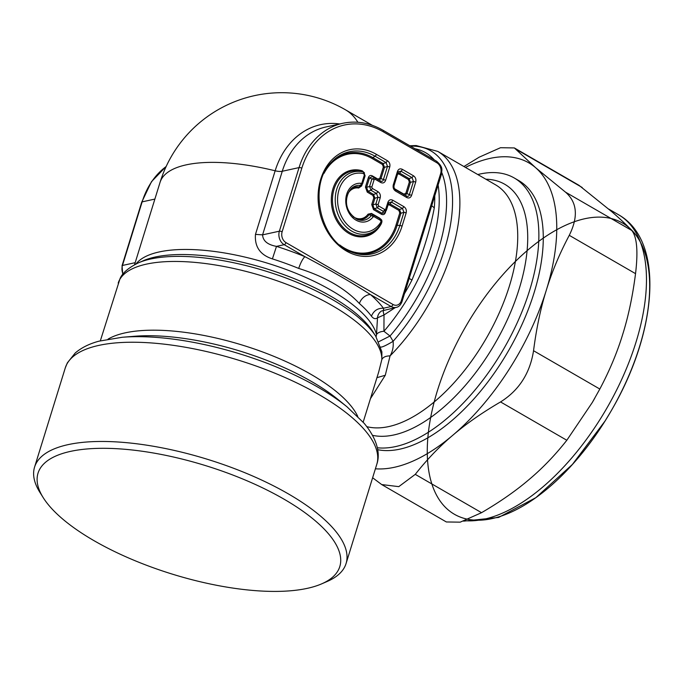 <?xml version="1.0" encoding="UTF-8"?>
<svg xmlns="http://www.w3.org/2000/svg" width="684" height="684" viewBox="0 0 684 684"><rect width="100%" height="100%" fill="white"/><g stroke="black" fill="none" stroke-linecap="round" stroke-linejoin="round"><path stroke-width="1.03" d="M465.453 167.418A173.232 86.611 120 0 1 534.059 166.409A173.232 86.611 120 0 1 535.649 167.725A173.232 86.611 120 0 1 546.345 290.093A173.232 86.611 120 0 1 452.842 435.221A173.232 86.611 120 0 1 375.396 468.796M377.32 447.764A152.857 76.42 120 0 0 444.797 420.267A152.857 76.42 -60 0 0 531.143 285.313A152.857 76.42 -60 0 0 514.257 177.985L518.669 180.533A152.857 76.42 120 0 1 535.555 287.861A152.857 76.42 120 0 1 449.208 422.815A152.857 76.42 120 0 1 377.688 449.687M463.923 166.528L479.151 157.2L500.491 147.718L514.351 147.932L535.649 167.725L565.488 192.136C577.211 202.319 578.467 216.717 569.268 235.33C559.503 253.764 551.868 272.018 546.345 290.093C540.693 308.099 536.427 328.303 533.546 350.721C529.989 373.302 518.994 390.376 500.551 401.935C482.015 412.768 466.112 423.858 452.842 435.221C439.444 446.507 426.919 459.554 415.265 474.363L481.545 512.684C500.072 501.859 515.975 490.761 529.245 479.399C542.643 468.121 555.169 455.074 566.822 440.265L592.284 402.508L599.825 389.042C609.581 370.608 617.224 352.354 622.739 334.279C628.391 316.273 632.657 296.069 635.539 273.651C638.215 251.259 636.949 236.869 631.768 230.465C626.433 224.848 619.858 218.666 612.043 211.912L579.006 185.321L514.342 147.932M372.626 477.757L381.689 484.563L398.781 486.64L415.265 474.363M381.689 484.563L446.344 521.96L460.204 522.166L481.545 512.684M592.284 402.508L592.395 402.329A173.232 86.611 -60 0 0 594.635 398.447L594.738 398.276M364.982 176.019A2.035 0.735 -162.8 0 0 365.076 175.882A2.035 0.735 -162.8 0 0 364.358 175.01L361.947 182.808L360.442 185.398A17.673 13.928 77.7 0 0 350.918 188.955C345.292 195.658 342.658 210.86 357.587 219.513A17.673 13.928 77.7 0 0 371.241 215.605L373.763 215.118L374.045 216.648L380.595 220.436L381.475 223.232C382.33 221.18 381.971 219.752 380.389 218.94A2.035 1.017 120 0 1 380.595 220.436M364.358 175.01L363.708 173.668A2.035 1.171 103.7 0 0 363.05 171.983L363.854 172.342L365.076 175.882L362.571 183.808A2.035 0.735 -162.8 0 0 362.665 183.671A2.035 0.735 -162.8 0 0 361.947 182.808M362.187 184.603L360.442 185.398L359.117 186.988L360.896 186.279L362.187 184.603M361.238 183.338A19.588 15.433 77.7 0 0 347.19 209.013A19.588 15.433 77.7 0 0 373.199 216.811A2.035 1.043 -142.3 0 0 371.241 215.605L368.043 214.169L371.489 213.417A1.017 0.513 -60 0 0 371.54 214.126M373.84 215.152L380.389 218.94A2.035 1.017 120 0 0 380.321 218.906C381.894 220.06 382.262 221.531 381.407 223.317A31.755 25.017 77.7 0 1 377.97 227.806L376.73 229.097A32.875 25.907 77.7 0 1 333.681 209.885A32.875 25.907 77.7 0 1 362.537 171.641A1.017 0.573 106.9 0 1 362.246 170.812A33.832 26.659 77.7 0 0 332.381 190.793A33.832 26.659 77.7 0 0 347.267 232.415A33.832 26.659 77.7 0 0 381.227 223.899L381.569 223.061M381.475 223.232L377.97 227.806A31.755 25.017 77.7 0 1 336.579 209.988A31.755 25.017 77.7 0 1 363.05 171.983L363.854 172.342L365.076 175.728M356.757 219.145A16.544 13.039 77.7 0 0 369.044 214.742L371.378 214.058L373.558 215.007M379.834 218.923L379.697 218.162L371.489 213.417M348.019 193.444A15.587 12.286 77.7 0 1 358.698 188.014A1.017 0.598 99.1 0 1 359.117 186.988A16.544 13.039 77.7 0 0 350.311 189.63M361.34 185.407L361.656 185.911L361.981 184.868M379.056 180.148L381.005 178.558L384.476 167.349L383.117 163.544A1.017 0.513 -60 0 0 382.45 164.485L383.356 167.024L384.476 167.349L387.486 166.426L386.118 162.621L387.46 160.74C389.589 162.236 390.35 164.357 389.726 167.084A2.035 0.735 -162.8 0 0 387.486 166.426L383.391 179.644C383.031 181.26 382.048 181.696 380.449 180.961A2.035 1.017 120 0 1 380.518 180.995A2.035 1.017 120 0 1 380.723 182.491C382.997 183.543 384.639 182.808 385.631 180.294L379.885 178.233L377.919 179.114L372.293 175.856A1.017 0.513 -60 0 0 372.353 176.575M378.055 179.875L377.919 179.114M378.09 204.661L378.543 205.927L384.793 209.543L383.459 211.424L386.409 210.108A2.035 0.735 -162.8 0 0 386.503 209.971L384.673 212.835L382.134 213.314L374.208 208.731L372.848 204.926L375.849 204.003L378.09 204.661L380.167 197.975A2.035 0.735 -162.8 0 0 377.919 197.317L376.559 193.512L373.558 194.427L374.918 198.24L373.797 197.907L372.883 195.376A1.017 0.513 -60 0 1 373.558 194.427L367.932 191.178L366.573 187.373L369.488 177.943L368.368 177.609C369.163 175.6 370.48 175.018 372.293 175.856M374.114 179.678L371.814 187.108L369.574 186.45L371.874 179.02A2.035 0.735 -162.8 0 1 374.114 179.678L375.097 179.234L374.823 177.703L371.874 179.02L369.488 177.943L372.438 176.626M371.814 187.108L372.267 188.374A2.035 1.017 120 0 1 370.933 190.255L369.574 186.45L366.573 187.373L365.444 187.04L368.368 177.609M380.167 197.975C380.783 195.239 380.03 193.127 377.893 191.631L376.559 193.512L370.933 190.255L367.932 191.178L367.265 192.118L365.444 187.04M378.543 205.927A2.035 1.017 120 0 1 377.209 207.808L375.849 204.003L377.919 197.317L374.918 198.24L372.848 204.926L371.72 204.602L373.797 197.907M385.083 212.006L385.4 212.502C384.596 214.519 383.288 215.101 381.467 214.263A1.017 0.513 -60 0 1 382.134 213.314L383.459 211.424L377.209 207.808L374.208 208.731L373.541 209.672L371.72 204.602M388.384 203.875L390.102 204.003L389.435 204.944L398.858 210.39A1.017 0.513 120 0 1 399.533 209.449L400.892 213.254L399.772 212.929L395.993 225.121A50.24 39.586 77.7 0 1 339.692 244.923M380.56 181.021L374.892 177.737M386.092 210.8L386.409 210.108M350.875 251.84A51.197 40.339 77.7 0 0 397.113 225.446L400.892 213.254L403.893 212.339A2.035 0.735 -162.8 0 1 406.142 212.989C406.758 210.262 406.005 208.15 403.868 206.645L392.761 200.224A2.035 1.017 120 0 1 391.428 202.105L388.922 202.541L388.58 203.165M395.993 225.121L399.815 225.532L403.893 212.339L402.534 208.535L403.868 206.645M392.761 200.224C390.487 199.172 388.845 199.899 387.845 202.413L388.478 203.422L388.922 202.541M388.572 203.285L386.503 209.971A2.035 0.735 -162.8 0 0 385.776 209.107L387.845 202.413M411.606 195.316L409.365 194.666C409.006 196.282 408.023 196.718 406.424 195.983A2.035 1.017 -60 0 1 406.493 196.017A2.035 1.017 -60 0 1 406.698 197.514C408.972 198.565 410.614 197.83 411.606 195.316L415.701 182.106L413.461 181.448L412.093 177.643L413.435 175.762L402.32 169.333A2.035 1.017 120 0 1 400.986 171.222L398.481 171.658L398.139 172.274M402.32 169.333C400.046 168.281 398.413 169.016 397.413 171.53L398.037 172.539L398.481 171.658M393.95 185.749A2.035 0.735 -162.8 0 0 394.044 185.612A2.035 0.735 -162.8 0 0 393.317 184.74C392.693 187.467 393.454 189.588 395.591 191.084L395.386 189.588C394.198 188.647 393.753 187.322 394.044 185.612L398.131 172.402M406.535 196.043L395.386 189.588M409.331 182.047L408.425 179.507A1.017 0.513 -60 0 1 409.092 178.567L410.451 182.371L409.331 182.047L405.86 193.256L406.98 193.581L405.031 195.162M394.608 189.442L394.437 188.664M397.951 172.984L399.661 173.112A1.017 0.513 -60 0 0 398.994 174.052L408.425 179.507M404.03 194.897L403.893 194.128L394.471 188.681M321.711 583.837L327.405 581.366A163.04 58.576 -162.8 0 0 344.608 567.087A163.04 58.576 -162.8 0 0 346.07 563.539A163.04 58.576 -162.8 0 0 212.724 460.973A163.04 58.576 -162.8 0 0 36.038 463.555A163.04 58.576 -162.8 0 0 34.568 467.112A163.04 58.576 -162.8 0 0 39.903 492.369L43.203 497.627A157.944 56.746 17.2 0 1 39.45 469.72A157.944 56.746 -162.8 0 1 215.52 468.822A157.944 56.746 -162.8 0 1 338.383 570.011A157.944 56.746 17.2 0 1 321.711 583.837A157.944 56.746 17.2 0 1 172.137 574.073A157.944 56.746 17.2 0 1 43.203 497.627M514.257 177.985A152.857 76.42 -60 0 0 477.774 174.54M370.437 398.687L385.28 375.259L390.06 355.902C385.785 355.911 383.04 357.133 381.834 359.57L381.886 351.832L375.764 336.297A134.586 48.35 -162.8 0 0 265.905 271.155A134.586 48.35 -162.8 0 0 138.45 262.836C128.566 267.675 122.436 272.933 120.042 278.619L100.334 340.812M363.17 422.165L378.697 371.985L381.834 359.57A137.57 49.419 -162.8 0 0 262.006 275.874A137.57 49.419 -162.8 0 0 119.435 280.089A137.57 49.419 -162.8 0 0 118.204 283.091M366.829 426.654A137.57 68.776 -60 0 0 433.066 402.893A137.57 68.776 -60 0 0 510.777 281.44A137.57 68.776 -60 0 0 495.584 184.834L437.786 151.412A137.57 68.776 -60 0 1 390.06 355.902C392.616 351.627 393.633 346.762 393.112 341.316C385.69 345.719 381.458 347.609 380.407 346.985M410.468 146.128A134.586 67.288 -60 0 1 452.056 212.656A134.586 67.288 -60 0 1 393.112 341.316L390.017 336.015L378.739 341.735M425.345 226.25L418.18 249.395M441.787 172.599A130.362 65.177 120 0 1 390.017 336.015L383.938 331.278A10.192 5.489 5.2 0 0 376.516 334.587L376.123 336.87M383.63 310.006L383.45 308.228C377.696 308.065 373.686 310.716 371.438 316.162C373.413 318.761 375.43 319.325 377.491 317.846A10.192 9.337 57.1 0 1 381.51 310.998L396.139 307.415C398.729 306.954 400.687 305.013 402.021 301.593A2.035 0.735 -162.8 0 0 401.303 300.729L440.667 173.539A8.148 6.421 77.7 0 0 436.811 162.741L383.331 131.815A79.481 62.637 77.7 0 0 301.806 168.213L282.124 231.808A8.148 6.421 77.7 0 0 285.98 242.606L392.941 304.457A8.148 6.421 77.7 0 0 401.303 300.729M395.258 307.603L384.006 314.939A10.192 1.454 69.5 0 1 383.296 310.22M438.111 185.005A127.378 63.689 -60 0 1 383.938 331.278L384.006 314.939L377.491 317.846L376.516 334.587A127.378 45.76 -162.8 0 0 263.306 261.938A127.378 45.76 -162.8 0 0 135.979 263.99M359.399 303.525A10.192 7.379 -48.9 0 1 370.454 294.573C349.669 281.346 327.816 268.709 304.893 256.662C302.67 258.826 300.609 262.742 298.694 268.419C324.943 276.661 345.181 288.366 359.399 303.525A127.378 45.76 17.2 0 1 371.438 316.162M425.2 226.729L441.394 174.411C441.582 170.111 443.882 167.64 436.606 161.244L383.125 130.319C369.882 122.795 356.432 120.452 342.778 123.3L325.994 126.959A81.524 64.236 77.7 0 0 282.27 171.265L262.588 234.851L255.474 234.381C254.508 246.736 260.151 254.91 272.403 258.894L276.49 246.377C267.555 244.735 262.921 240.896 262.588 234.851L279.371 231.192A2.035 0.735 17.2 0 1 282.124 231.808M342.778 123.3A81.524 64.236 77.7 0 0 299.053 167.597L282.27 171.265A10.192 3.659 -162.8 0 1 275.156 170.786A84.919 66.912 -102.3 0 1 339.734 123.958M409.212 278.371A10.192 0.915 -153 0 0 411.948 280.064C422.763 253.73 430.21 229.67 434.289 207.876A127.378 63.689 -60 0 0 434.759 195.838M431.715 205.662L434.289 207.876M515.933 149.172L582.204 187.493M565.488 192.136L631.768 230.465M500.551 401.935L566.822 440.265M533.546 350.721L599.825 389.042M569.268 235.33L635.539 273.651M608.777 209.099L618.627 214.793A173.232 86.611 120 0 1 600.424 418.83A173.232 86.611 120 0 1 464.923 520.686M618.627 214.793C664.891 240.948 657.281 331.065 612.377 408.776A168.136 84.064 120 0 1 429.518 475.004A168.136 84.064 120 0 1 573.662 221.975A168.136 84.064 120 0 1 612.377 408.776A168.136 84.064 120 0 1 610.196 412.546A168.136 84.064 120 0 1 428.979 472.174A168.136 84.064 120 0 1 576.39 221.035A168.136 84.064 120 0 1 610.196 412.546A168.136 84.064 120 0 1 605.024 421.062L572.423 464.419L535.854 497.67L498.619 517.437L463.59 521.148M605.024 421.062L610.453 412.101A128.395 64.193 -60 0 0 612.12 409.229L612.377 408.776M373.199 216.811L374.045 216.648M363.708 173.668A29.839 23.512 77.7 0 0 338.409 192.042A29.839 23.512 77.7 0 0 351.294 228.08A29.839 23.512 77.7 0 0 380.962 221.907M373.9 215.195L380.321 218.906M381.031 219.436L379.697 218.162M353.081 216.64A15.587 12.286 77.7 0 0 368.043 214.169M358.698 188.014L361.656 185.911M364.521 172.941L362.246 170.812M388.05 204.952L389.435 204.944M385.4 212.502L385.793 211.236M381.467 214.263L373.541 209.672M372.883 195.376L367.265 192.118M379.885 178.233L383.356 167.024M382.45 164.485L372.199 158.551A50.24 39.586 77.7 0 0 324.054 173.326M398.858 210.39L399.772 212.929M331.33 162.373A51.197 40.339 77.7 0 1 372.865 157.611L375.029 156.208L386.118 162.621L383.117 163.544L372.865 157.611A1.017 0.513 -60 0 0 372.199 158.551M390.102 204.003L399.533 209.449L402.534 208.535L391.428 202.105L390.102 204.003M387.46 160.74L376.362 154.327A2.035 1.017 120 0 1 375.029 156.208A52.317 41.228 77.7 0 0 331.945 161.723C307.424 184.158 320.061 242.008 351.704 252.174A52.317 41.228 77.7 0 0 399.815 225.532A2.035 0.735 -162.8 0 1 402.055 226.182L406.142 212.989M374.96 177.789L380.449 180.961M384.793 209.543L385.776 209.107M372.267 188.374L377.893 191.631M375.097 179.234L380.723 182.491M389.726 167.084L385.631 180.294M376.362 154.327A54.233 42.733 77.7 0 0 320.736 179.157A54.233 42.733 77.7 0 0 346.429 251.019A54.233 42.733 77.7 0 0 402.055 226.182M406.698 197.514L395.591 191.084M397.413 171.53L393.317 184.74M415.701 182.106C416.325 179.37 415.564 177.259 413.435 175.762M400.986 171.222L412.093 177.643L409.092 178.567L399.661 173.112L400.986 171.222M406.424 195.983L395.446 189.63M409.365 194.666L413.461 181.448L410.451 182.371L406.98 193.581L409.365 194.666M405.86 193.256L403.893 194.128M397.618 174.069L398.994 174.052M347.104 406.894A157.944 56.746 -162.8 0 0 122.214 337.272L134.449 336.272A142.665 51.257 -162.8 0 1 337.58 399.157L347.104 406.894L364.059 423.208C378.064 440 380.253 454.544 376.79 464.308A163.04 58.576 -162.8 0 0 243.444 361.742A163.04 58.576 -162.8 0 0 66.75 364.333A163.04 58.576 -162.8 0 0 65.288 367.881L34.568 467.112M372.523 435.332A142.665 71.324 -60 0 0 439.915 410.383A142.665 71.324 120 0 0 524.568 267.743A142.665 71.324 120 0 0 485.845 179.208M357.758 416.411A137.57 49.419 -162.8 0 0 242.957 345.283A137.57 49.419 -162.8 0 0 108.055 339.11M385.28 375.259L376.944 377.662M383.125 130.319A2.035 1.017 120 0 1 383.331 131.815M285.98 242.606A2.035 1.017 -60 0 1 284.193 244.692L304.893 256.662A137.57 49.419 17.2 0 0 276.49 246.377L284.193 244.692A10.192 8.028 77.7 0 1 279.371 231.192L299.053 167.597A2.035 0.735 17.2 0 1 301.806 168.213M441.394 174.411A2.035 0.735 -162.8 0 0 440.667 173.539M436.606 161.244A2.035 1.017 120 0 1 436.811 162.741M396.139 307.415A10.192 8.028 77.7 0 1 391.154 306.543L370.454 294.573A137.57 49.419 17.2 0 1 383.45 308.228L391.154 306.543A2.035 1.017 -60 0 0 392.941 304.457M415.085 148.796A130.362 65.177 120 0 1 434.246 159.876M375.764 336.297L373.036 331.937A130.362 46.837 -162.8 0 0 266.623 268.838A130.362 46.837 -162.8 0 0 143.17 260.784L138.45 262.836M404.483 293.633A127.378 63.689 -60 0 0 411.948 280.064M372.318 125.326L345.48 109.808A127.378 63.689 120 0 1 357.852 122.256M255.474 234.381L275.156 170.786A127.378 45.76 -162.8 0 0 186.219 164.853A127.378 45.76 -162.8 0 0 161.176 179.635A127.378 45.76 -162.8 0 0 160.039 182.406L134.551 264.725M272.403 258.894A127.378 45.76 17.2 0 1 298.694 268.419M166.126 166.554A81.524 64.236 77.7 0 0 142.144 201.865L154.875 199.087M141.725 202.148L122.043 265.743A2.035 0.735 17.2 0 1 122.462 265.46L142.144 201.865A2.035 0.735 17.2 0 0 141.725 202.148L151.489 181.67L166.186 166.434M123.043 274.019A10.192 8.028 77.7 0 1 122.462 265.46L135.184 262.682M372.19 176.498L374.644 177.609M122.214 337.272L98.992 341.171C89.399 343.727 81.49 347.66 75.266 352.961L67.357 362.853L65.288 367.881M376.79 464.308L346.07 563.539M437.786 151.412L416.171 145.547L409.827 145.76M402.021 301.593L418.215 249.275M345.48 109.808A127.378 127.378 0 0 0 160.039 182.406M122.043 265.743L122.761 274.378"/></g></svg>
